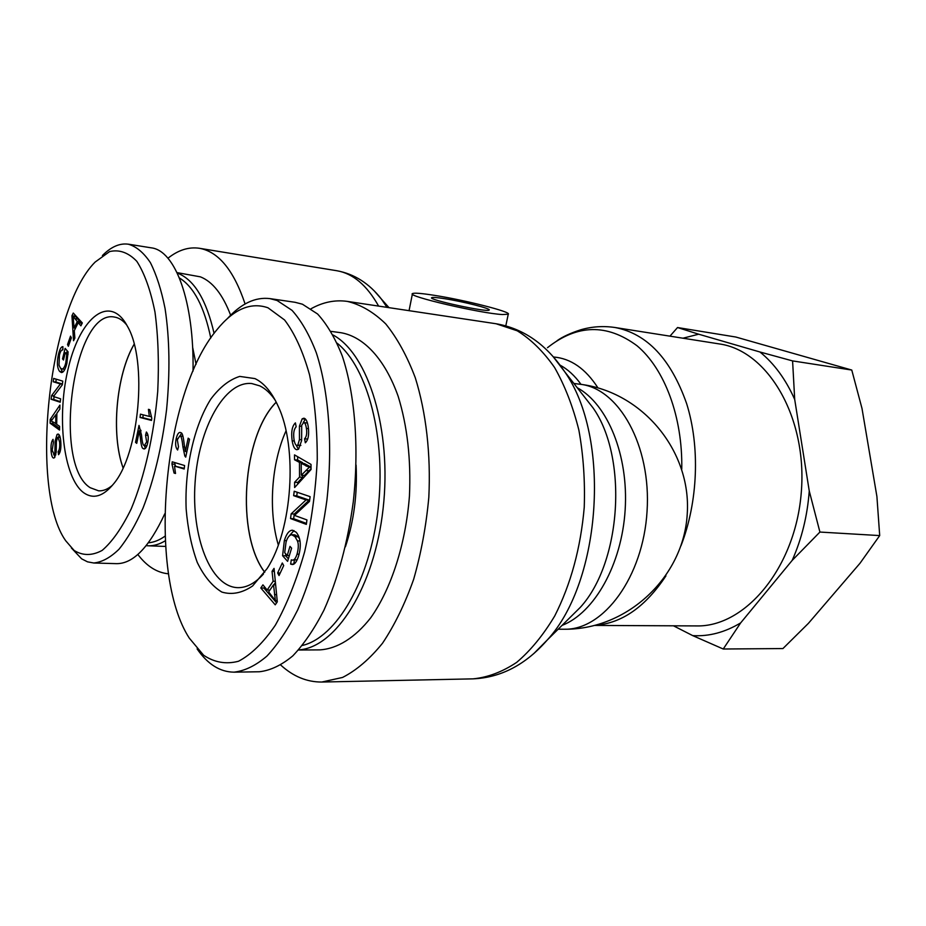 <?xml version="1.0" encoding="UTF-8"?>
<svg xmlns="http://www.w3.org/2000/svg" width="926" height="926" viewBox="0 0 926 926"><rect width="100%" height="100%" fill="white"/><g stroke="black" fill="none" stroke-linecap="round" stroke-linejoin="round"><path stroke-width="1.39" d="M444.526 298.67C462.988 301.506 491.602 308.763 489.16 310.048C488.222 312.71 427.476 299.642 431.701 297.686C432.616 297.153 436.898 297.478 444.526 298.67M680.957 545.808C698.065 501.95 700.195 446.587 686.583 403.458C670.841 358.929 647.008 333.615 615.084 327.515L719.155 343.905C767.666 350.41 807.599 417.36 801.279 492.458C795.48 567.603 745.314 627.284 696.387 625.918L595.013 625.432M434.155 295.301C421.284 293.287 414.049 292.72 412.464 293.611C405.97 296.019 480.687 313.463 502.378 314.539L508.247 314.227C512.136 312.039 464.84 300.047 434.155 295.301M168.59 573.807C157.096 572.789 146.852 566.342 137.847 554.477M167.953 258.227C178.29 250.032 188.777 246.71 199.414 248.284C218.536 251.698 233.769 270.265 245.089 303.971M280.798 665.111C293.264 676.489 306.946 682.126 321.82 682.034L342.551 677.45C356.487 670.331 369.798 658.93 382.507 643.246C394.545 625.258 404.917 603.96 413.633 579.375C421.11 553.354 426.18 526.003 428.819 497.32C430.937 454.191 426.122 412.51 415.288 377.762C407.093 356.082 397.242 338.129 385.748 323.915C373.595 312.12 360.781 304.608 347.296 301.39C334.992 299.677 322.919 302.119 311.078 308.74M276.261 402.22C242.392 436.03 235.667 534.117 264.743 572.21M286.018 430.856C271.341 463.336 268.123 510.793 278.309 544.974M298.623 649.902C335.768 647.76 374.474 587.188 383.109 508.64C392.045 430.173 368.34 354.033 333.14 335.038M337.168 343.199C367.807 367.726 386.455 438.658 378.028 509.728C369.787 580.845 336.416 637.516 302.408 645.445M298.508 650.017L319.794 649.878C337.238 648.802 354.959 637.91 370.759 617.746C391.247 588.82 405.75 543.967 409.442 496.07C411.098 459.377 407.347 426.145 398.18 396.363C385.019 359.219 363.837 336.659 341.046 332.735L331.068 331.381M345.421 546.78C353.917 521.164 357.471 493.94 356.093 465.084M264.697 572.28C235.621 534.14 242.346 436.007 276.226 402.15M174.516 466.067L175.512 473.499L174.053 473.047L171.958 464.03L172.224 461.819L184.598 465.535L184.181 469.007L174.516 466.067L184.262 468.348M171.958 464.03L174.852 464.239L175.037 462.664M175.662 466.148L174.852 464.239M174.053 473.047L175.5 473.14M275.381 600.58L273.517 584.781L268.656 591.911L275.381 600.58L277.187 600.604M273.517 584.781L275.647 584.827M272.047 571.342L274.05 568.379L277.302 601.831L275.23 604.828L260.808 587.987L262.926 584.862L267.163 590.036L273.124 581.262L272.047 571.342L274.351 571.4M273.124 581.262L275.311 581.308M267.163 590.036L269.894 590.093M273.876 584.792L275.427 582.512M260.808 587.987L263.898 588.045L264.639 586.957M276.596 602.849L263.898 588.045M282.58 555.716L284.351 540.564C286.458 533.793 289.144 530.343 292.408 530.204L296.193 532.253C300.649 537.717 301.459 545.588 298.635 555.866C296.783 561.677 294.665 564.559 292.269 564.513L290.625 564.084L291.308 559.871L292.512 560.137C294.213 560.218 295.73 558.228 297.049 554.153C298.577 548.342 298.704 543.921 297.42 540.888L295 536.663L291.759 534.753C289.329 535.02 287.43 537.474 286.041 542.104L284.71 552.718L287.222 555.519L290 546.375L291.609 548.157L287.604 561.341L282.58 555.716L285.694 555.82L285.671 553.794M287.222 555.519L289.352 555.588M299.526 538.735L298.126 536.791L294.885 534.892L291.759 534.753M297.42 540.888L300.036 540.992M292.512 560.137L297.177 559.744M290.625 564.084L293.75 564.177L294.399 560.195M289.387 535.76L293.982 530.586M288.368 558.806L285.694 555.82M299.457 439.595L299.434 426.157L302.165 418.818L303.89 418.216C305.95 418.587 307.409 421.446 308.254 426.782C309.272 434.595 308.3 439.943 305.337 442.813L304.561 438.797C306.529 436.84 307.154 433.38 306.425 428.437C305.765 424.444 304.874 422.476 303.774 422.545L301.702 425.219L301.61 440.591L298.589 449.145L296.876 449.723C294.642 449.388 293.067 446.413 292.165 440.822C291.007 431.991 292.084 426.018 295.406 422.893L296.158 426.782C293.947 429.085 293.206 433.218 293.97 439.179C294.618 443.195 295.591 445.29 296.887 445.452L297.802 445.128L299.457 439.595L301.644 439.781M298.415 449.272L296.158 445.14M307.455 423.055L303.774 422.545M304.561 438.797L307.675 439.063M303.207 422.661L305.43 419.003M299.434 426.157L301.563 426.354M296.887 445.452L300.823 445.464M309.272 467.26L301.239 463.313L301.286 475.269L309.272 467.26L311.032 467.387M301.286 475.269L304.411 475.489L311.043 468.718M311.032 467.121L304.365 463.556L301.239 463.313M294.537 459.771L294.514 454.886L311.02 464.424L311.043 469.505L294.642 487.516L294.618 482.249L299.538 477.075L299.468 462.398L294.537 459.771L297.651 460.014L297.64 456.692M299.468 462.398L302.594 462.63L297.651 460.014M299.538 477.075L302.652 477.295L302.652 475.362M302.594 463.417L302.594 462.63M294.618 482.249L297.732 482.458L302.652 477.295M297.744 484.113L297.732 482.458M293.635 495.653L294.225 491.255L310.117 496.649L309.469 501.441L294.491 515.388L306.946 519.926L306.344 524.382L290.532 518.56L291.169 513.861L306.055 499.936L293.635 495.653L296.748 495.85L297.234 492.273M306.055 499.936L309.191 500.121L296.748 495.85M291.169 513.861L294.283 514.023L309.191 500.121M290.532 518.56L293.646 518.722L294.283 514.023M306.471 523.433L293.646 518.722M277.65 572.962L282.303 562.996L283.703 565.578L279.039 575.555L277.65 572.962L280.219 573.032M184.806 455.962L182.92 446.864C182.191 440.012 181.346 436.459 180.373 436.192L179.771 435.938L177.317 439.723L178.486 446.737L177.618 450.013C175.593 447.721 175.118 443.959 176.183 438.739C177.19 434.479 178.51 432.361 180.165 432.407L181.137 432.812C182.364 432.986 183.394 436.864 184.228 444.468L185.327 451.437L188.175 438.172L189.552 439.225L185.709 457.143L184.806 455.962L185.941 456.043M185.327 451.437L186.902 451.564M179.945 435.949L181.589 433.264M182.931 436.239L179.771 435.938M186.647 452.791L186.404 451.529M267.996 307.791L284.583 319.979C294.7 333.256 303.01 351.521 309.527 374.752C314.724 400.379 317.294 428.692 317.259 459.666C315.616 491.231 311.402 521.975 304.608 551.896C296.517 580.255 286.782 604.666 275.392 625.131C263.424 642.632 251.131 654.67 238.503 661.257C226.094 664.498 214.473 662.495 203.639 655.261L189.274 638.107C147.153 573.275 162.617 393.805 216.869 329.783C233.641 309.134 250.691 301.795 267.996 307.791M254.939 378.595L239.741 376.407C229.416 379.614 219.775 387.161 210.839 399.06C193.974 425.821 184.563 468.417 186.149 508.976C187.828 528.873 191.543 546.699 197.284 562.464C204.079 576.4 212.262 586.262 221.835 592.061C231.928 595.071 242.184 593.034 252.613 585.961L267.035 568.668C292.442 529.927 297.987 447.455 278.055 406.005C271.688 392.068 263.979 382.936 254.939 378.595M263.54 573.935C255.217 583.206 246.663 587.779 237.878 587.663C210.376 587.084 191.161 536.223 195.108 482.272C198.604 428.287 224.52 380.598 251.779 383.549L259.755 385.864C265.426 388.584 270.612 393.423 275.3 400.368M197.111 648.918C207.667 664.243 219.96 671.998 233.965 672.16C244.823 670.922 255.796 665.574 266.896 656.117C277.835 644.392 288.102 628.997 297.674 609.945C311.53 578.38 321.264 541.814 326.901 500.237C332.897 445.533 328.857 391.374 316.322 352.783C309.446 334.853 301.344 320.72 292.037 310.36L277.106 300.499L269.848 298.6L295.058 302.293L302.42 304.203L317.595 313.995C327.04 324.285 335.27 338.303 342.284 356.047C355.04 394.245 359.253 447.802 353.281 501.846C347.667 542.914 337.863 579.051 323.892 610.28C314.215 629.101 303.844 644.311 292.778 655.897C281.55 665.204 270.438 670.493 259.407 671.755M269.848 298.6C255.368 296.864 241.223 303.52 227.426 318.556M134.166 344.252C116.201 374.914 110.888 434.456 123.089 467.85M214.08 333.383C206.44 300.255 194.553 280.3 178.405 273.517L177.283 273.101M146.158 545.657L147.975 545.784C153.647 545.993 159.399 544.338 165.245 540.807M179.412 277.95C193.835 286.817 204.287 306.83 210.781 338.002M165.025 536.166C159.434 540.159 153.878 542.37 148.357 542.81M230.632 315.21C222.715 294.491 212.644 281.701 200.421 276.851L177.051 272.614M196.057 364.3L192.596 347.065M123.065 467.908C110.842 434.479 116.155 374.88 134.143 344.183M140.046 417.452L140.439 414.154L149.341 416.422L148.415 409.338L149.78 409.686L151.76 418.263L151.505 420.427L140.046 417.452L142.859 417.695L143.194 414.86M151.551 419.953L142.859 417.695M149.341 416.422L151.031 416.584M77.275 321.53L73.119 316.322L75.758 316.657L79.925 321.866L77.275 321.53L74.092 328.024L75.504 328.198M73.119 316.322L74.092 328.024M79.451 322.827L79.925 321.866M74.856 338.094L73.548 340.745L71.939 315.789L73.27 313.046L82.321 322.942L80.898 325.825L78.212 322.676L74.3 330.651L74.856 338.094M78.212 322.676L80.863 323L81.766 324.065M71.939 315.789L74.578 316.125L75.099 315.048M65.271 352.713L63.477 360.017L62.54 358.894L65.121 348.373L68.096 351.857L66.811 363.663C65.295 369.59 63.477 372.553 61.371 372.541L59.623 371.442C57.099 367.9 56.741 362.135 58.523 354.149C59.82 348.952 61.301 346.474 62.956 346.706L62.69 350.016C61.44 349.762 60.352 351.486 59.426 355.19L59.021 365.133L60.375 367.981L61.938 369.023C63.524 368.872 64.82 366.765 65.804 362.714L66.753 354.461L65.271 352.713L68.084 353.223M66.753 354.461L68.049 354.6M61.938 369.023L64.878 369.3M62.563 350.016L63.026 349.033M62.713 372.194L60.63 368.259M62.54 358.894L63.72 359.033M66.718 352.875L67.216 350.838M58.141 451.68C59.495 449.932 59.982 446.749 59.623 442.13L57.968 437.303L57.435 437.558L56.393 441.795L56.208 452.096L54.507 457.652L53.592 458.081C52.365 457.849 51.543 455.638 51.127 451.46C50.664 445.545 51.3 441.517 53.025 439.352L53.419 442.397L52.192 450.233L54.125 454.562L54.865 452.768L55.143 441.031L57.03 434.491L58.049 434.028C59.357 434.248 60.259 436.528 60.722 440.857C61.29 447.733 60.56 452.339 58.535 454.701L58.141 451.68L60.051 451.819M58.361 437.338L59.333 435.104M54.947 457.085L54.229 454.816M55.699 423.761L55.838 414.721L51.15 421.052L56.718 423.853M55.838 414.721L56.856 414.813M59.577 426.284L59.519 430.034L50.131 423.217L50.189 419.432L59.912 405.09L59.843 409.095L56.88 413.274L56.706 424.409L59.577 426.284M50.189 419.432L52.307 419.617M56.139 414.755L56.88 413.667M50.131 423.217L52.747 423.437L52.782 421.724M59.542 428.356L52.747 423.437M60.618 398.828L60.202 402.22L51.115 399.245L51.555 395.657L60.387 383.943L53.245 381.778L53.662 378.421L62.783 381.142L62.331 384.788L53.465 396.513L60.618 398.828M53.245 381.778L55.861 382.033L56.208 379.185M60.387 383.943L62.412 384.151M62.424 384.024L55.861 382.033M51.555 395.657L53.94 395.888M51.115 399.245L53.731 399.488L54.067 396.71M60.271 401.629L53.731 399.488M71.36 337.863L68.362 346.266L67.54 344.53L70.526 336.126L71.36 337.863M67.54 344.53L68.918 344.692M139.34 430.798L136.735 443.369L135.52 442.362L139.016 425.416L141.504 435.104C142.141 441.633 142.905 445.036 143.808 445.313L144.375 445.568L146.644 441.933L145.579 435.162L146.389 432.002C148.287 434.178 148.727 437.813 147.709 442.883C146.771 446.969 145.544 448.994 144.028 448.96L143.09 448.543C141.956 448.346 141.03 444.63 140.312 437.385L139.34 430.798L141.007 430.937M145.463 448.277L144.306 445.556M145.579 435.162L147.986 435.359M135.52 442.362L136.921 442.478M140.74 430.914L140.891 430.231M74.149 550.484L65.734 540.784C29.435 490.502 47.909 308.821 95.135 262.07L109.627 251.571C119.327 249.326 128.39 252.566 136.805 261.306C144.537 273.32 150.591 290.243 154.978 312.062C158.184 336.115 159.11 362.541 157.733 391.339C153.994 434.896 144.502 476.832 131.272 508.744C121.989 527.855 112.278 541.745 102.149 550.414C92.149 555.808 82.819 555.832 74.149 550.484M83.849 492.84C93.283 499.392 103.11 496.498 113.331 484.171C139.386 454.353 147.813 360.665 127.464 326.334C110.194 293.611 80.84 316.495 68.767 366.187C56.208 415.288 63.072 477.885 83.849 492.84M112.451 485.259C107.798 489.229 103.191 491.081 98.642 490.838L90.192 487.701C52.099 464.424 73.293 308.983 114.176 317.016C118.702 317.618 122.903 320.315 126.781 325.084M151.146 247.821C175.408 250.379 194.298 301.749 193.025 371.106M164.782 513.78C149.329 547.092 133.286 563.714 116.653 563.656L93.7 562.996C101.941 562.198 110.356 557.626 118.956 549.28C127.475 538.828 135.532 525.019 143.113 507.842C154.121 479.367 161.946 446.633 166.576 409.662C170.164 372.495 169.655 338.766 165.059 308.485C161.379 290 156.482 274.709 150.371 262.614C143.68 252.648 136.353 246.513 128.355 244.209C119.755 242.982 111.097 246.767 102.392 255.564M71.371 547.949L81.638 558.841L87.519 561.839L93.7 562.985M723.241 649.01L692.729 635.618C708.922 636.602 724.896 632.365 740.661 622.897L723.241 649.01L782.933 648.559L808.421 623.337L860.023 563.24L879.7 535.587L876.91 496.521L861.99 408.412L851.77 370.053L735.823 337.029L677.531 327.538L698.69 334.205L682.948 338.21M669.949 336.161L677.531 327.538M759.957 351.996L792.587 360.909L794.705 399.465C785.757 379.336 774.182 363.501 759.957 351.996L698.69 334.205M809.255 490.977L819.915 532.056L792.193 560.38C801.708 538.967 807.403 515.828 809.255 490.977L794.705 399.465M792.193 560.38L740.661 622.897M692.729 635.618L673.468 625.802M819.915 532.056L879.7 535.587M792.587 360.909L851.77 370.053M562.024 625.409C594.307 612.977 621.774 564.605 625.154 509.96C628.673 455.303 607.549 404.083 577.222 387.716M582.685 394.684L593.057 407.903C628.083 457.49 621.508 562.302 580.359 607.306L568.356 619.158M533.746 653.64L547.463 639.785C601.888 580.579 610.917 436.783 564.652 371.685L552.857 356.302M387.033 307.363L381.373 299.04L374.555 291.239M560.091 365.133C567.835 369.347 574.803 375.771 581.007 384.371M597.941 387.878C585.568 368.664 570.752 358.362 553.482 356.996M580.012 384.244C618.869 388.191 651.395 445.742 647.054 511.36C643.153 577.014 603.555 630.293 564.362 629.229C627.226 629.842 683.701 577.072 687.242 513.953C691.537 450.869 642.204 391.652 580.012 384.244L573.889 383.468M547.486 347.701C577.153 324.204 606.993 323.544 636.995 345.734C664.567 368.78 682.798 416.966 681.756 469.169M595.649 625.27C622.133 623.129 645.561 606.669 665.933 575.868M582.894 394.951L564.652 371.685C546.421 344.46 523.56 328.487 496.081 323.753L517.229 330.802C530.887 339.229 543.342 351.463 554.581 367.518C564.837 385.575 572.928 406.433 578.866 430.081C583.345 454.886 585.139 480.629 584.237 507.321C580.671 548.053 570.833 584.26 554.732 615.94C543.307 635.051 530.61 650.55 516.639 662.403C502.262 671.952 487.713 677.438 472.989 678.862C501.001 677.67 525.818 664.637 547.463 639.785L568.599 618.915M389.013 307.663L381.373 299.04C369.185 283.402 354.334 273.969 336.821 270.728C352.933 273.436 366.87 285.231 378.63 306.101M274.49 594.585L276.596 594.619M295 536.663L298.126 536.791M297.049 554.153L299.098 554.223M284.351 540.564L286.539 540.645M292.165 440.822L294.294 441.007M306.425 428.437L308.497 428.622M302.165 418.818L305.279 419.119M297.802 445.128L300.846 445.383M305.846 470.547L308.971 470.778M306.101 466.079L309.238 466.31M176.183 438.739L177.537 438.855M180.373 436.192L182.978 436.412M182.92 446.864L184.517 446.98M74.844 318.625L77.495 318.961M65.804 362.714L67.008 362.842M58.523 354.149L59.669 354.276M59.623 371.442L62.25 371.72M57.03 434.491L59.044 434.653M55.143 441.031L56.428 441.135M54.865 452.768L56.127 452.86M54.125 454.562L55.838 454.689M51.127 451.46L52.342 451.541M59.623 442.13L60.838 442.223M140.312 437.385L141.771 437.512M143.09 448.543L144.965 448.693M146.644 441.933L147.871 442.026M557.047 340.722C562.603 336.763 570.509 333.105 580.776 329.772C592.015 326.531 603.451 325.778 615.084 327.515M505.816 325.825L508.247 314.227M409.06 310.673L412.383 294.017M199.414 248.284L336.821 270.728M564.362 629.229L558.17 629.217M496.081 323.753L347.296 301.39M472.989 678.862L321.82 682.034M259.43 671.755L233.965 672.172M165.58 546.433L147.975 545.784M55.78 454.921L53.673 454.77M60.19 437.477L57.968 437.303M146.91 445.765L144.375 445.568M151.239 247.832L128.367 244.175"/></g></svg>
